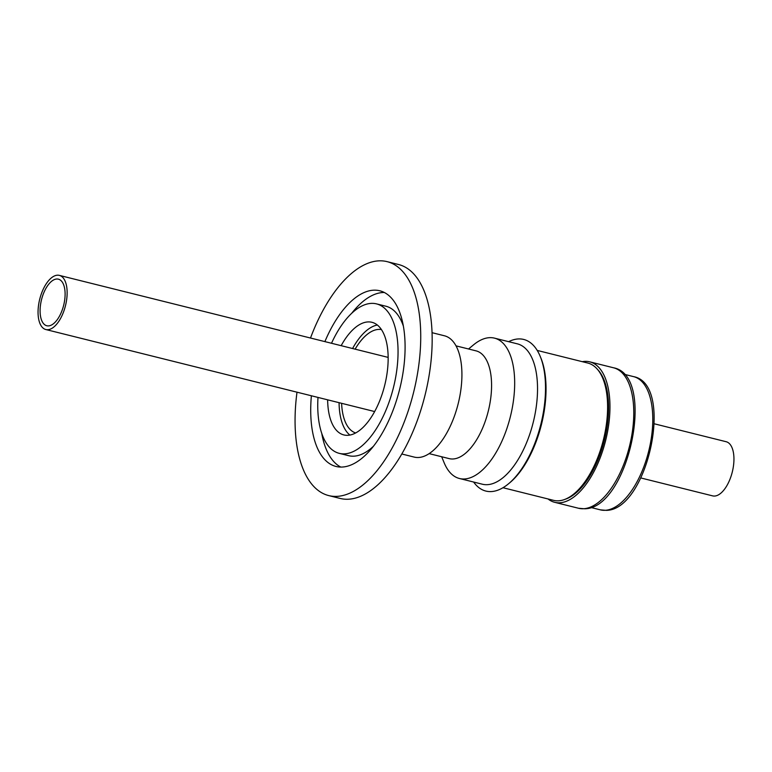 <?xml version="1.0" encoding="UTF-8"?>
<svg xmlns="http://www.w3.org/2000/svg" width="772" height="772" viewBox="0 0 772 772"><rect width="100%" height="100%" fill="white"/><g stroke="black" fill="none" stroke-linecap="round" stroke-linejoin="round"><path stroke-width="1.16" d="M40.559 304.535A24 11.416 104 0 1 58.411 279.175A24 11.416 104 0 1 64.636 300.376A24 11.416 104 0 1 46.793 325.745A24 11.416 104 0 1 40.559 304.535M654.338 423.809L726.153 441.719A27.908 13.278 104 0 1 733.4 466.375A27.908 13.278 104 0 1 712.643 495.875L640.828 477.955M66.595 300.038A27.908 13.278 104 0 1 45.847 329.538A27.908 13.278 104 0 1 38.6 304.872A27.908 13.278 104 0 1 59.357 275.382A27.908 13.278 104 0 1 66.595 300.038M582.281 361.672A72.385 34.45 104 0 1 582.503 361.634A72.385 34.45 104 0 1 589.75 361.846A72.385 34.45 104 0 1 607.284 433.121A72.385 34.45 104 0 1 561.948 502.533A72.385 34.45 104 0 1 554.711 502.321A72.385 34.45 104 0 1 548.033 498.963M537.225 350.43L587.849 363.062A70.754 33.669 104 0 1 603.212 379.409L603.569 380.335A69.769 33.196 104 0 1 606.531 425.864A69.769 33.196 104 0 1 575.594 492.488L574.841 493.134A70.754 33.669 104 0 1 553.601 500.352L502.977 487.721M565.085 499.301A69.769 33.196 -76 0 0 607.226 426.038A69.769 33.196 -76 0 0 597.489 369.383M603.212 379.409A70.754 33.669 104 0 1 606.213 425.575A70.754 33.669 104 0 1 574.841 493.134M355.641 432.957A53.297 25.36 104 0 1 341.61 403.312M355.12 349.156A53.297 25.36 104 0 1 376.9 329.596A53.297 25.36 104 0 1 381.436 329.576M349.89 435.07A58.045 27.618 104 0 1 339.072 402.685M352.582 348.529A58.045 27.618 104 0 1 377.344 325.022M341.156 345.673A58.045 27.618 104 0 1 366.14 322.127A58.045 27.618 104 0 1 371.95 322.3A58.045 27.618 104 0 1 386.01 379.448A58.045 27.618 104 0 1 349.658 435.109A58.045 27.618 104 0 1 343.849 434.935A58.045 27.618 104 0 1 327.646 399.828M508.401 483.89L509.674 482.838A76.563 36.429 -76 0 0 540.844 357.89L540.207 356.365A78.136 37.181 104 0 1 508.401 483.89A78.136 37.181 104 0 1 493.694 491.301A78.136 37.181 104 0 1 473.632 482.037M508.651 341.668A78.136 37.181 104 0 1 515.879 339.217A78.136 37.181 104 0 1 540.207 356.365M468.536 348.983L473.622 344.785A72.336 34.422 104 0 1 487.238 337.924A72.336 34.422 104 0 1 494.476 338.136L517.337 343.839A72.336 34.422 104 0 1 534.861 415.056A72.336 34.422 104 0 1 489.564 484.42A72.336 34.422 104 0 1 482.326 484.208L459.465 478.505A72.336 34.422 104 0 1 444.18 462.833L441.661 456.744M401.797 453.994L414.217 457.092A62.513 29.751 -76 0 0 420.47 457.275A62.513 29.751 -76 0 0 459.61 397.329A62.513 29.751 -76 0 0 444.469 335.791L432.059 332.693M494.476 338.136A72.336 34.422 104 0 1 512 409.353A72.336 34.422 104 0 1 466.703 478.717A72.336 34.422 104 0 1 459.465 478.505M456.03 345.866L476.073 350.864A55.536 26.431 104 0 1 489.525 405.541A55.536 26.431 104 0 1 454.747 458.79A55.536 26.431 104 0 1 449.198 458.626L429.155 453.627M351.704 313.287A90.527 43.078 104 0 1 384.34 292.492M324.887 341.62A90.527 43.078 104 0 1 379.814 290.783A90.527 43.078 104 0 1 403.312 370.772A90.527 43.078 104 0 1 335.984 466.452A90.527 43.078 104 0 1 311.386 395.775M331.506 343.27A77.026 36.651 104 0 1 376.543 303.888A77.026 36.651 104 0 1 396.538 371.94A77.026 36.651 104 0 1 339.255 453.347A77.026 36.651 104 0 1 317.996 397.426M373.426 446.274A77.026 36.651 104 0 1 348.597 455.673L339.255 453.347M310.498 338.03A120.557 57.369 104 0 1 387.081 261.64L398.506 264.497A120.557 57.369 104 0 1 429.801 371.014A120.557 57.369 104 0 1 340.153 498.442L328.718 495.585A120.557 57.369 104 0 1 296.998 392.186M387.081 261.64A120.557 57.369 104 0 1 418.366 368.167A120.557 57.369 104 0 1 328.718 495.585M376.543 303.888L385.875 306.214A77.026 36.651 104 0 1 403.389 326.18M340.79 467.07A90.527 43.078 104 0 1 321.75 433.382M633.619 376.639A68.65 32.665 104 0 1 650.246 444.238A68.65 32.665 104 0 1 607.255 510.06A68.65 32.665 104 0 1 605.431 510.282A68.65 32.665 104 0 1 600.384 509.858L606.232 510.36C647.727 510.292 674.902 384.379 633.619 376.639L624.017 374.246M578.517 508.256L584.645 508.777C628.302 508.787 656.972 375.819 613.566 367.79A72.385 34.45 104 0 1 631.1 439.056A72.385 34.45 104 0 1 585.765 508.478A72.385 34.45 104 0 1 583.844 508.709A72.385 34.45 104 0 1 578.527 508.256L554.711 502.321M374.642 411.553L45.847 329.538M613.566 367.79L589.75 361.846M388.152 357.397L59.357 275.382M590.792 507.465L600.384 509.858"/></g></svg>
